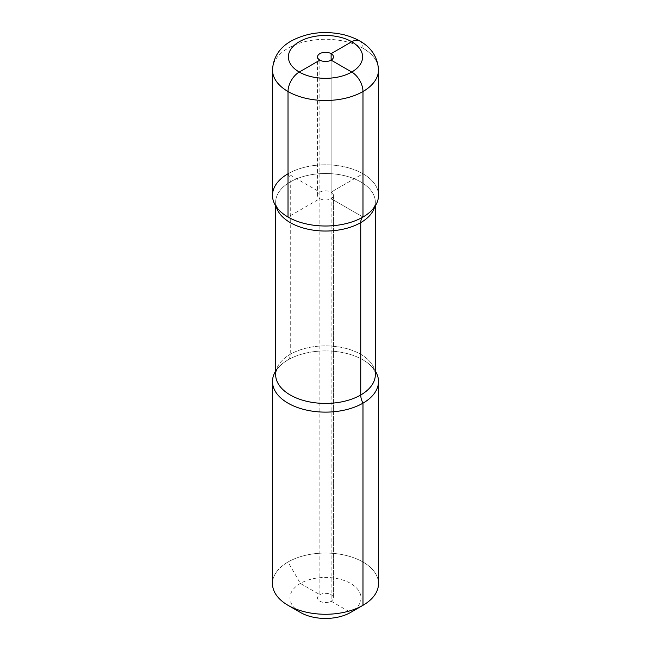 <?xml version="1.0" encoding="UTF-8"?>
<svg xmlns="http://www.w3.org/2000/svg" width="651" height="651" viewBox="0 0 651 651"><rect width="100%" height="100%" fill="white"/><g stroke="black" fill="none" stroke-linecap="round" stroke-linejoin="round"><path stroke-width="0.49" stroke-dasharray="3.25 2.44" d="M378.508 583.662A53.008 30.605 0 0 0 345.787 555.384A53.008 30.605 0 0 0 288.019 562.016L300.388 583.442L319.877 594.697L319.877 192.159L288.019 173.76A12.719 7.348 60 0 1 290.265 181.93L290.265 354.307A12.719 7.348 60 0 1 288.019 359.881A53.008 30.605 0 0 0 284.056 362.436A53.008 30.605 0 0 0 275.666 371.078A53.008 30.605 0 0 1 284.056 362.436C274.616 370.11 275.918 373.471 275.666 374.65A49.834 28.766 180 0 1 290.265 354.307A49.834 28.766 0 0 1 344.566 348.073A49.834 28.766 0 0 1 375.334 374.65A49.834 28.766 0 0 0 344.566 348.073A49.834 28.766 0 0 0 290.265 354.307A49.834 28.766 180 0 0 275.666 374.65C275.918 373.471 274.616 370.11 284.056 362.436A53.008 30.605 0 0 1 288.019 359.881L288.019 562.016A53.008 30.605 180 0 0 272.492 583.662A53.008 30.605 180 0 1 288.019 562.016A53.008 30.605 0 0 1 345.787 555.384A53.008 30.605 0 0 1 378.508 583.662M375.334 371.078A53.008 30.605 0 0 0 366.944 362.436A53.008 30.605 0 0 0 288.019 359.881A53.008 30.605 0 0 1 366.944 362.436A53.008 30.605 0 0 1 375.334 371.078M300.388 612.445A35.52 20.506 180 0 1 300.388 583.442A35.52 20.506 0 0 1 350.612 583.442A35.52 20.506 0 0 1 350.612 612.445A35.52 20.506 0 0 0 350.612 583.442A35.52 20.506 0 0 0 300.388 583.442A35.52 20.506 180 0 0 300.388 612.445M331.123 594.697A7.95 4.59 180 0 1 333.45 597.943A7.95 4.59 180 0 1 328.543 602.183A7.95 4.59 180 0 1 319.877 601.19A7.95 4.59 180 0 1 317.55 597.943A7.95 4.59 180 0 1 322.457 593.704A7.95 4.59 180 0 1 331.123 594.697A7.95 4.59 180 0 1 333.45 597.943A7.95 4.59 180 0 1 328.543 602.183A7.95 4.59 180 0 1 319.877 601.19A7.95 4.59 180 0 1 317.55 597.943A7.95 4.59 180 0 1 322.457 593.704A7.95 4.59 180 0 1 331.123 594.697M359.694 40.956A15.901 9.179 -60 0 1 362.981 48.239L362.981 173.76L331.123 192.159A7.95 4.59 180 0 1 333.45 195.406A7.95 4.59 180 0 1 328.543 199.645A7.95 4.59 180 0 1 319.877 198.645A7.95 4.59 180 0 1 317.55 195.406A7.95 4.59 180 0 1 322.457 191.158A7.95 4.59 180 0 1 331.123 192.159A7.95 4.59 180 0 1 333.45 195.406A7.95 4.59 180 0 1 328.543 199.645A7.95 4.59 180 0 1 319.877 198.645A7.95 4.59 180 0 1 317.55 195.406A7.95 4.59 180 0 1 322.457 191.158A7.95 4.59 180 0 1 331.123 192.159A7.95 4.59 180 0 1 333.45 195.406A7.95 4.59 180 0 1 328.543 199.645A7.95 4.59 180 0 1 319.877 198.645A7.95 4.59 180 0 1 317.55 195.406A7.95 4.59 180 0 1 322.457 191.158A7.95 4.59 180 0 1 331.123 192.159A7.95 4.59 180 0 1 333.45 195.406A7.95 4.59 180 0 1 328.543 199.645A7.95 4.59 180 0 1 319.877 198.645L288.019 217.043M366.944 214.488A53.008 30.605 0 0 0 360.825 172.58A53.008 30.605 0 0 0 288.019 173.76A53.008 30.605 0 0 1 360.825 172.58A53.008 30.605 0 0 1 366.944 214.488C376.384 206.815 375.082 203.454 375.334 202.274A49.834 28.766 0 0 0 344.566 175.697A49.834 28.766 0 0 0 290.265 181.93A49.834 28.766 180 0 0 275.666 202.274A49.834 28.766 180 0 1 290.265 181.93A49.834 28.766 0 0 1 344.566 175.697A49.834 28.766 0 0 1 375.334 202.274A49.834 28.766 0 0 1 374.716 206.774A49.834 28.766 0 0 0 375.334 202.274L375.334 205.846L375.334 202.274C375.082 203.454 376.384 206.815 366.944 214.488M272.492 195.406A53.008 30.605 180 0 1 288.019 173.76A53.008 30.605 0 0 1 345.787 167.128A53.008 30.605 0 0 1 378.508 195.406A53.008 30.605 180 0 0 362.981 173.76L331.123 192.159L331.123 60.136L331.123 601.19L350.612 612.445M319.877 60.136L319.877 198.645M362.981 217.043L331.123 198.645L362.981 217.043L331.123 198.645L331.123 60.136L331.123 192.159M359.702 40.964A15.901 9.179 -60 0 1 362.981 48.239L362.981 173.76M276.284 206.774A49.834 28.766 180 0 1 275.666 202.274C275.918 203.462 274.624 206.831 284.056 214.488C274.624 206.831 275.918 203.462 275.666 202.274A49.834 28.766 180 0 0 276.284 206.774M272.492 69.877A53.008 30.605 180 0 1 288.019 48.239A53.008 30.605 180 0 1 345.787 41.599A53.008 30.605 180 0 1 378.508 69.877A53.008 30.605 180 0 0 362.981 48.239M333.45 195.406L333.45 597.943L333.45 195.406M275.666 205.846L275.666 202.274L275.666 205.846M375.334 374.65C375.082 373.462 376.376 370.094 366.944 362.436C376.376 370.094 375.082 373.462 375.334 374.65M317.55 195.406L317.55 56.889"/><path stroke-width="0.98" d="M350.612 612.445A35.52 20.506 180 0 1 300.388 612.445A35.52 20.506 180 0 0 350.612 612.445L362.981 605.3A53.008 30.605 0 0 0 362.989 605.3A53.008 30.605 0 0 0 362.989 605.3A53.008 30.605 0 0 0 378.508 583.662L378.508 381.527A53.008 30.605 0 0 0 375.334 371.078A53.008 30.605 0 0 1 378.508 381.527A53.008 30.605 0 0 1 362.981 403.164A53.008 30.605 0 0 0 378.508 381.527L378.508 583.662A53.008 30.605 0 0 1 362.989 605.3A53.008 30.605 180 0 1 288.011 605.3A53.008 30.605 180 0 1 272.492 583.662L272.492 381.527A53.008 30.605 0 0 0 305.213 409.796A53.008 30.605 0 0 0 362.981 403.164A12.719 7.348 60 0 1 360.735 394.994L360.735 222.618A12.719 7.348 60 0 1 362.981 217.043A53.008 30.605 180 0 1 284.056 214.488A53.008 30.605 180 0 1 288.019 173.76A53.008 30.605 180 0 0 284.056 214.488A53.008 30.605 180 0 0 362.981 217.043A53.008 30.605 0 0 0 366.944 214.488A53.008 30.605 0 0 1 362.981 217.043A53.008 30.605 180 0 1 305.213 223.675A53.008 30.605 180 0 1 272.492 195.406L272.492 69.877C273.339 57.142 279.613 47.499 291.306 40.956C307.288 32.509 324.833 30.442 343.931 34.747C361.329 39.377 377.173 49.094 378.508 69.877A53.008 30.605 180 0 1 362.981 91.522A15.901 9.179 -120 0 0 351.743 72.041L331.123 60.136L331.123 53.642A7.95 4.59 180 0 1 333.45 56.889A7.95 4.59 180 0 1 328.543 61.137A7.95 4.59 180 0 1 319.877 60.136A7.95 4.59 180 0 1 317.55 56.889A7.95 4.59 180 0 1 322.457 52.65A7.95 4.59 180 0 1 331.123 53.642L351.743 41.745A15.901 9.179 -60 0 1 359.694 40.956C371.42 47.556 377.694 57.19 378.508 69.877A53.008 30.605 180 0 1 345.787 98.155A53.008 30.605 180 0 1 288.019 91.522A15.901 9.179 -60 0 1 299.257 72.041L319.877 60.136A7.95 4.59 180 0 0 328.543 61.137A7.95 4.59 180 0 0 333.45 56.889A7.95 4.59 180 0 0 331.123 53.642L351.743 41.745A15.901 9.179 -60 0 1 359.702 40.964M275.666 371.078A53.008 30.605 0 0 0 272.492 381.527A53.008 30.605 0 0 0 305.213 409.796A53.008 30.605 0 0 0 362.981 403.164L362.981 605.3A53.008 30.605 180 0 1 288.011 605.3A53.008 30.605 180 0 1 272.492 583.662L272.492 381.527A53.008 30.605 0 0 1 275.666 371.078M362.981 217.043L362.981 91.522L362.981 217.043A53.008 30.605 0 0 0 378.508 195.406A53.008 30.605 180 0 1 345.787 223.675A53.008 30.605 180 0 1 288.019 217.043L288.019 91.522M331.123 53.642L331.123 60.136L351.743 72.041A15.901 9.179 60 0 1 362.981 91.522A53.008 30.605 180 0 1 305.213 98.155A53.008 30.605 180 0 1 272.492 69.877M360.735 222.618A49.834 28.766 180 0 1 310.104 229.632A49.834 28.766 180 0 1 276.284 206.774A49.834 28.766 180 0 0 310.104 229.632A49.834 28.766 180 0 0 360.735 222.618A49.834 28.766 0 0 0 374.716 206.774A49.834 28.766 0 0 1 360.735 222.618M360.735 394.994A49.834 28.766 0 0 0 375.334 374.65L375.334 205.846L375.334 374.65A49.834 28.766 0 0 1 360.735 394.994A49.834 28.766 180 0 1 306.434 401.236A49.834 28.766 180 0 1 275.666 374.65L275.666 205.846L275.666 374.65A49.834 28.766 180 0 0 306.434 401.236A49.834 28.766 180 0 0 360.735 394.994M299.257 41.745A37.107 21.426 180 0 1 351.743 41.745A37.107 21.426 180 0 1 351.743 72.041A37.107 21.426 180 0 1 299.257 72.041A37.107 21.426 180 0 1 299.257 41.745M299.257 72.041A37.107 21.426 0 0 0 351.743 72.041A37.107 21.426 0 0 0 351.743 41.745M300.388 612.445L288.011 605.3L300.388 612.445M378.508 195.406L378.508 69.877L378.508 195.406"/></g></svg>
